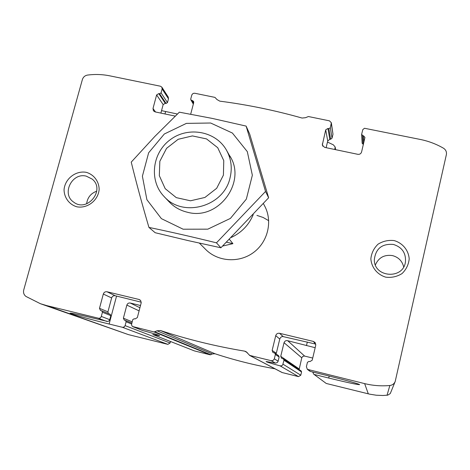 <?xml version="1.0" encoding="UTF-8"?>
<svg xmlns="http://www.w3.org/2000/svg" width="470" height="470" viewBox="0 0 470 470"><rect width="100%" height="100%" fill="white"/><g stroke="black" fill="none" stroke-linecap="round" stroke-linejoin="round"><path stroke-width="0.7" d="M155.517 111.983L153.003 108.47L153.414 110.814L155.088 111.889L175.234 116.108M160.887 113.106L163.161 104.587L165.246 103.288L166.075 103.459L159.63 93.765L161.069 92.872L162.121 88.936L161.856 87.167L160.452 86.221L109.839 75.852C102.519 74.366 95.099 74.107 87.573 75.059C84.958 75.535 83.231 77.027 82.385 79.536L23.735 289.955C23.124 292.681 23.87 294.843 25.985 296.453L40.432 303.72L46.653 305.582L98.906 318.337L100.198 317.973L101.132 316.962L102.448 312.256L101.773 310.829L100.504 310.488L99.481 308.349L103.318 294.044C103.97 292.281 105.204 291.523 107.001 291.764L138.985 299.461L140.706 300.647L141.188 302.874L137.346 317.573L135.113 318.954L134.232 318.736L132.746 319.653L131.559 324.376L131.8 325.604L132.611 326.532L154.101 331.949L157.033 330.798L160.482 330.528C187.601 339.44 215.636 346.308 244.6 351.131L246.045 351.625L249.717 355.414L271.272 360.707L272.935 360.537L274.245 359.103L275.379 354.492L274.856 353.135L272.929 352.465L272.142 350.432L275.737 335.627C276.378 333.812 277.647 333.03 279.544 333.289L313.384 341.431L315.147 342.565L315.746 345.28L312.209 360.196L309.9 361.606L308.972 361.383L307.439 362.323L306.399 366.688L307.356 369.344L364.649 383.62C372.939 385.641 381.34 386.27 389.847 385.5C392.397 385.165 394.183 383.82 395.205 381.47L446.359 154.665C446.817 151.916 445.848 149.76 443.445 148.191C436.313 144.079 428.705 141.188 420.621 139.519L364.509 128.269L362.822 129.585L361.665 134.185L362.599 135.607L363.51 135.795L364.955 137.44L361.571 152.01C360.966 153.755 359.72 154.524 357.835 154.319L324.611 147.369L322.297 145.077L325.716 129.832L327.937 128.457L328.836 128.645L330.316 127.728L331.344 122.764L329.47 120.849L308.414 116.531L305.512 117.7L302.063 118.046C274.791 110.338 247.373 104.704 219.813 101.156L216.958 99.534L214.966 97.39L194.668 93.23L193.111 93.43L191.866 94.77L190.744 98.982L190.849 99.828L193.564 101.326L193.728 102.589L190.685 114.192M153.003 108.47L156.628 94.928L158.778 93.589L159.63 93.765M161.856 87.167L168.231 97.049L168.489 98.765L167.473 102.595L166.075 103.459M161.545 110.644L177.407 114.028M363.375 144.402L362.159 143.285L361.636 134.52M327.478 142.063L333.389 144.854L335.175 147.034L334.763 149.489M326.115 147.68L327.737 140.988L329.805 139.261L330.639 139.261L332.031 138.156L332.983 134.226L331.344 122.764M141.223 302.181L115.209 295.742C113.458 295.507 112.265 296.241 111.631 297.951L107.936 311.833L108.329 313.496M152.785 334.534L159.624 335.668C159.166 335.169 153.449 333.424 142.475 330.451L133.051 326.762M274.856 353.135L278.687 355.731L279.139 357L278.034 361.477L277.382 362.47L275.579 363.128L266.073 361.512C266.437 361.965 271.102 363.41 280.073 365.842L281.565 365.807L282.658 365.002L283.992 360.237L283.457 358.968L281.565 358.252L280.743 356.319L284.033 342.701C284.82 340.944 286.054 340.286 287.734 340.732L315.17 347.706M315.799 344.111L283.199 336.614C281.659 336.356 280.514 337.172 279.762 339.064L276.319 353.287L272.142 350.432M40.432 303.72L128.433 334.622L167.866 344.363L170.099 342.988L125.108 325.622L124.286 326.879L122.641 327.337L109.128 324.03C90.704 319.518 69.783 313.719 70.077 313.173C70.805 312.885 78.39 314.501 92.825 318.014L107.906 321.474L109.063 320.84L109.739 319.688L101.332 316.445M101.773 310.829L110.156 314.242L110.82 315.623L109.739 319.688M125.108 325.622L126.119 321.786L125.49 320.481L124.327 320.164L123.387 318.202L126.847 305.101C127.441 303.491 128.569 302.798 130.219 303.021L140.512 305.506M170.099 342.988L170.481 341.502M313.678 374.138L326.239 383.461L313.678 374.138L312.75 372.029M307.356 369.344L309.595 371.041L310.5 371.47L308.291 369.79M326.239 383.461L369.614 394.154L376.27 395.223L383.003 395.493L387.785 395.141L390.27 393.56L395.205 381.47M299.12 369.561L301.775 357.823L302.615 356.507L304.36 356.025L312.714 358.046M249.435 355.308L282.106 372.54L298.509 376.617L300.788 375.213L301.564 371.97L301.17 370.947L283.463 358.963M152.826 334.546L194.445 350.92L210.178 354.809L212.381 353.945L214.99 353.751C234.454 360.161 254.47 365.178 275.038 368.809M86.286 172.331C93.9 174.57 98.988 181.291 99.158 189.398C98.277 200.379 87.449 208.815 76.822 206.8C69.196 204.503 64.167 197.729 64.049 189.651C65.001 178.741 75.711 170.399 86.286 172.331M394.177 240.587C402.614 243.031 408.553 250.234 409.2 258.858C408.606 264.604 406.221 269.51 402.032 273.575C397.056 276.677 391.633 277.87 385.77 277.165C377.31 274.65 371.435 267.395 370.859 258.8C371.476 253.089 373.867 248.225 378.027 244.194C382.962 241.122 388.343 239.917 394.177 240.587M263.394 203.575L264.71 206.083C272.847 221.376 267.9 242.044 253.412 252.584C239.013 263.247 217.804 261.772 205.654 249.423L199.398 243.131M314.53 374.543L328.718 378.033C347.277 382.545 357.57 384.748 359.597 384.636C360.202 384.219 343.723 379.619 325.569 375.172L310.5 371.47M256.92 215.407L263.094 217.457L268.717 220.718M393.378 244.435C402.038 247.173 406.062 252.989 405.446 261.89C403.325 279.762 373.961 277.629 374.326 259.734C375.63 248.624 381.981 243.525 393.378 244.435M375.389 264.898C378.667 257.554 384.36 254.452 392.474 255.592C398.448 257.208 402.185 260.968 403.683 266.878M86.316 176.168L92.12 179.052C105.785 189.68 87.244 212.898 73.655 202.112C61.259 194.01 71.951 172.214 86.316 176.168M86.633 203.816C87.444 197.576 90.81 193.364 96.738 191.178M253.242 214.59C248.888 225.007 241.551 232.632 231.24 237.462M229.401 239.318L232.92 243.66L222.668 246.039M223.415 175.122L216.688 188.282L204.92 197.459L190.491 200.79L176.297 197.635L165.187 188.658L159.33 175.692L159.835 161.31L166.562 148.338L178.177 139.29L192.424 135.918L206.524 138.909L217.722 147.709L223.767 160.628L223.415 175.122M230.071 177.76C223.973 206.677 182.783 218.168 164.012 196.431C148.814 180.645 152.133 152.721 170.451 139.555C188.505 126.025 216.141 131.236 226.64 150.465C231.24 158.983 232.386 168.084 230.071 177.76M226.522 242.203L232.92 243.66M228.314 153.878C248.442 179.422 219.543 221.1 187.524 212.275C178.976 210.249 172.055 205.842 166.768 199.051M210.654 123.011L232.397 133.045L247.32 151.645L252.349 175.234L246.345 199.104L230.429 218.397L207.816 229.16L183.136 229.213L161.392 218.644L146.893 199.691L142.392 176.203L148.632 152.809L164.312 134.003L186.402 123.381L210.654 123.011M212.176 118.393L179.352 112.177L154.812 136.459L131.236 162.121C136.335 182.895 142.234 204.656 148.937 227.41C170.31 231.851 192.823 236.992 216.464 242.831L265.544 191.449L246.127 126.095L212.176 118.393M246.127 126.095L249.699 134.109L268.64 197.782L220.906 247.778L188.294 240.628L155.165 232.721L148.937 227.41M265.544 191.449L268.64 197.782M216.464 242.831L220.906 247.778M163.161 104.587L156.628 94.928M165.246 103.288L158.778 93.589M167.473 102.595L161.069 92.872M168.489 98.765L162.121 88.936M193.464 103.588L191.59 100.351M193.699 102.695L192.453 100.533M363.862 142.357L363.51 135.795M363.093 144.343L362.599 135.607M335.427 149.63L335.151 147.891M332.983 134.226L331.303 123.663M332.031 138.156L330.316 127.728M330.639 139.261L328.836 128.645M327.737 140.988L325.716 129.832M329.805 139.261L327.937 128.457M322.808 146.223L322.32 143.82M140.219 300.101L138.985 299.461M115.209 295.742L107.001 291.764M142.475 330.451L133.351 326.856M278.128 361.183L274.327 358.827M275.361 363.093L271.272 360.707M279.139 357L275.379 354.492M279.762 339.064L275.737 335.627M283.199 336.614L279.544 333.289M315.429 343.993L313.384 341.431M167.866 344.363L122.4 327.29M106.866 321.462L98.371 318.272M110.82 315.623L102.448 312.256M131.606 323.995L126.119 321.786M132.176 321.827L123.387 318.202M107.936 311.833L99.481 308.349M111.631 297.951L103.318 294.044M139.102 310.864L126.847 305.101M139.925 307.727L130.219 303.021M128.433 334.622L46.653 305.582M368.298 393.842L364.649 383.62M282.323 372.616L249.717 355.414M298.509 376.617L280.073 365.842M194.445 350.92L153.014 334.605M210.178 354.809L154.101 331.949M247.243 352.559L244.6 351.131M214.99 353.751L160.482 330.528M212.381 353.945L157.033 330.798M210.807 354.732L154.936 331.855M387.039 395.264L389.847 385.5M300.788 375.213L283.034 364.215M301.564 371.97L283.992 360.237M299.126 368.915L280.743 356.319M301.775 357.823L284.033 342.701M304.619 356.078L287.734 340.732M307.321 342.043L306.475 345.603M329.182 376.065L328.718 378.033M116.56 296.071L109.128 324.03M164.976 113.963L165.616 111.566M193.329 104.099L190.849 99.828M335.598 149.666L335.18 147.034M131.853 323.066L125.49 320.481M164.012 196.431L169.2 201.918M226.64 150.465L230.318 157.062"/></g></svg>
